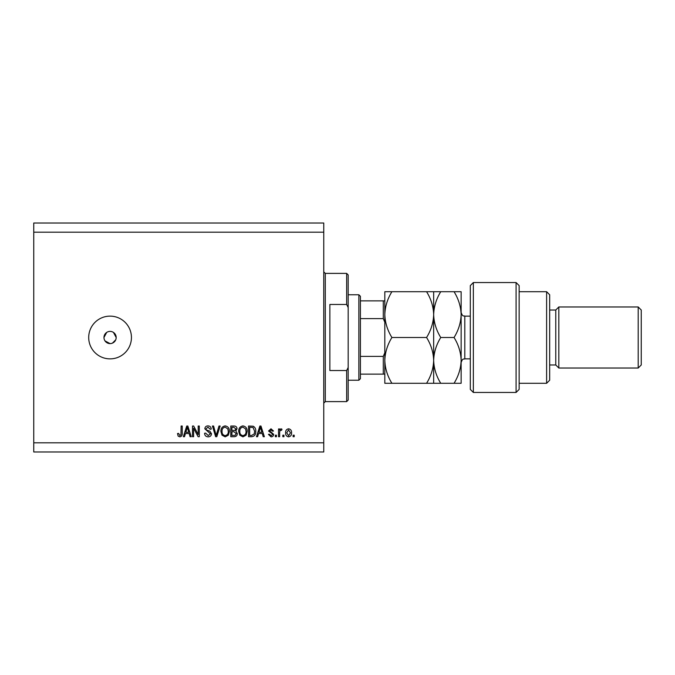 <?xml version="1.0" encoding="UTF-8"?>
<svg xmlns="http://www.w3.org/2000/svg" width="675" height="675" viewBox="0 0 675 675"><rect width="100%" height="100%" fill="white"/><g stroke="black" fill="none" stroke-linecap="round" stroke-linejoin="round"><path stroke-width="1.01" d="M104.996 340.892L110.067 343.609L111.265 343.491M110.067 331.391A6.109 6.109 0 0 0 103.967 337.5A6.109 6.109 0 0 0 110.067 343.609A6.109 6.109 0 0 0 116.176 337.5A6.109 6.109 0 0 0 110.067 331.391M106.684 332.421L103.967 337.5M110.067 316.128A21.372 21.372 0 0 0 88.703 337.5A21.372 21.372 0 0 0 110.067 358.872A21.372 21.372 0 0 0 131.439 337.5A21.372 21.372 0 0 0 110.067 316.128M116.058 338.698L116.176 337.5L113.459 332.421M323.764 232.183L33.75 232.183L33.75 223.02L323.764 223.02L323.764 451.98L33.75 451.98L33.75 442.817L323.764 442.817M193.607 428.212L193.607 436.717L192.493 436.717L192.493 426.026L193.674 426.026L198.18 434.548L198.18 426.026L199.294 426.026L199.294 436.717L198.104 436.717L193.607 428.212M211.503 433.738C211.309 435.755 210.187 436.792 208.136 436.852C205.892 436.717 204.702 435.51 204.567 433.249L205.672 433.105L208.238 435.603L210.398 433.772L204.846 428.819C205.006 426.938 206.035 425.967 207.942 425.891C209.976 425.993 211.072 427.056 211.224 429.081L210.119 429.224L207.984 427.14L205.951 428.844L206.305 429.924L209.857 431.19L211.503 433.738M220.151 426.026L216.785 436.717L215.637 436.717L212.439 426.026L213.587 426.026L216.152 435.468L218.995 426.026L220.151 426.026M225.172 436.852L222.024 435.181L220.936 431.511C220.809 428.338 222.227 426.465 225.18 425.891C228.074 426.448 229.483 428.279 229.407 431.384L228.319 435.223L225.172 436.852M242.933 436.852L239.785 435.181L238.705 431.511C238.57 428.338 239.988 426.465 242.941 425.891C245.835 426.448 247.244 428.279 247.168 431.384L246.08 435.223L242.933 436.852M258.55 433.527L257.622 436.717L256.466 436.717L259.875 426.026L260.955 426.026L264.372 436.717L263.216 436.717L262.288 433.527L258.55 433.527M294.207 435.189L294.207 436.717L293.093 436.717L293.093 435.189L294.207 435.189M33.75 232.183L33.75 442.817M291.566 432.751C291.718 435.063 290.723 436.43 288.588 436.852C286.487 436.438 285.491 435.097 285.601 432.827C285.483 430.549 286.478 429.207 288.588 428.802C290.663 429.199 291.659 430.515 291.566 432.751M283.939 435.189L283.939 436.717L282.825 436.717L282.825 435.189L283.939 435.189M279.636 432.683L279.636 436.717L278.53 436.717L278.53 428.946L279.636 428.946L279.636 430.186L280.952 428.802L281.998 429.224L281.576 430.329L280.825 430.194L279.83 431.097L279.636 432.683M276.446 435.189L276.446 436.717L275.332 436.717L275.332 435.189L276.446 435.189M273.67 434.346C273.544 435.957 272.675 436.792 271.046 436.852L268.397 434.354L269.511 434.219L271.122 435.746L272.557 434.54L272.303 433.831L268.532 431.021L270.996 428.802L273.527 431.03L272.422 431.165L271.038 429.916L269.646 430.861L273.67 434.346M255.766 431.317C255.96 434.481 254.602 436.278 251.707 436.717L248.552 436.717L248.552 426.026L253.268 426.229C255.108 427.343 255.943 429.038 255.766 431.317M237.313 433.578C237.22 435.653 236.149 436.7 234.082 436.717L230.791 436.717L230.791 426.026L234.107 426.026C235.896 426.043 236.874 426.938 237.035 428.718L235.845 430.954L237.313 433.578M185.422 433.527L184.494 436.717L183.338 436.717L186.747 426.026L187.827 426.026L191.244 436.717L190.088 436.717L189.16 433.527L185.422 433.527M179.812 436.852L178.141 436.101L177.508 433.527L178.613 433.384L179.862 435.603L180.968 434.801L181.119 426.026L182.225 426.026L182.225 433.282C182.436 435.299 181.634 436.489 179.812 436.852M112.404 343.145L115.712 339.837M288.554 429.916L286.715 432.827L288.613 435.746L290.461 432.827L288.554 429.916M259.917 429.165L258.913 432.278L261.917 432.278L260.415 427.14L259.917 429.165M249.666 427.275L249.666 435.468L251.573 435.468L254.23 433.907L254.661 431.3L253.049 427.494L249.666 427.275M242.949 427.14C240.688 427.604 239.642 429.064 239.811 431.527C239.743 433.831 240.781 435.189 242.924 435.603C245.135 435.156 246.181 433.738 246.054 431.35L245.59 428.937L242.949 427.14M231.905 427.275L231.905 430.473L234.959 430.372L235.929 428.895L233.719 427.275L231.905 427.275M231.905 431.722L231.905 435.468L235.178 435.333L236.208 433.586L233.947 431.722L231.905 431.722M225.188 427.14C222.927 427.604 221.881 429.064 222.05 431.527C221.982 433.831 223.02 435.189 225.163 435.603C227.374 435.156 228.42 433.738 228.293 431.35L227.829 428.937L225.188 427.14M186.798 429.165L185.785 432.278L188.789 432.278L187.287 427.14L186.798 429.165M346.655 304.476L346.655 273.392L348.182 274.919L348.182 307.547L346.655 304.476L329.864 304.476L329.864 370.524L346.655 370.524L348.182 367.453L348.182 400.081L346.655 401.608L346.655 370.524M348.182 367.453L348.182 307.547M358.872 294.764L360.399 296.291L360.399 378.709L358.872 380.236L358.872 294.764L348.182 294.764M384.817 322.237L383.29 318.617L383.29 300.864L384.277 300.864M360.399 318.617L383.29 318.617M360.399 356.383L383.29 356.383L384.817 352.763M384.817 374.136L383.29 374.136L384.817 374.136M360.399 374.136L383.29 374.136L383.29 356.383M360.399 300.864L383.29 300.864M473.352 392.453L470.298 389.399L470.298 285.601L473.352 282.547L473.352 392.453L516.088 392.453L516.088 282.547L473.352 282.547M546.615 291.71L549.669 294.764L549.669 380.236L546.615 383.29L546.615 291.71L519.142 291.71M549.669 310.027L555.77 310.027L555.77 364.973L558.824 368.027L558.824 306.973L638.196 306.973L638.196 368.027L558.824 368.027M638.196 306.973L641.25 310.027L641.25 364.973L638.196 368.027M516.088 282.547L519.142 285.601L519.142 389.399L516.088 392.453M454.056 383.29C458.502 376.068 460.865 368.44 461.135 360.399C460.839 352.257 458.477 344.63 454.056 337.5C458.494 330.328 460.856 322.701 461.135 314.601C460.856 306.526 458.494 298.898 454.056 291.71L461.135 291.71L461.135 383.29L440.75 383.29C436.32 376.161 433.958 368.533 433.662 360.399C433.392 368.44 431.03 376.068 426.575 383.29L391.905 383.29C387.475 376.161 385.113 368.533 384.817 360.399C385.087 352.35 387.45 344.723 391.905 337.5C387.458 330.311 385.096 322.684 384.817 314.601C385.096 306.517 387.458 298.882 391.905 291.71L384.817 291.71L384.817 383.29L391.905 383.29M433.662 291.71L433.662 314.601C433.949 306.509 436.312 298.882 440.75 291.71L426.575 291.71C431.021 298.898 433.384 306.526 433.662 314.601C433.384 322.692 431.021 330.328 426.575 337.5C431.004 344.63 433.367 352.257 433.662 360.399L433.662 383.29L440.75 383.29M426.575 337.5L391.905 337.5M426.575 383.29L433.662 383.29M426.575 291.71L391.905 291.71M433.662 314.601L433.662 360.399C433.932 352.35 436.295 344.723 440.75 337.5C436.303 330.311 433.941 322.684 433.662 314.601M454.056 337.5L440.75 337.5M454.056 291.71L440.75 291.71M346.655 273.392L325.291 273.392L325.291 401.608L323.764 403.135M470.298 316.128L464.797 316.128L464.797 358.872C463.7 359.573 462.864 357.539 461.135 362.534M325.291 273.392L323.764 271.865M346.655 401.608L325.291 401.608M358.872 380.236L348.182 380.236M555.77 364.973L549.669 364.973M546.615 383.29L519.142 383.29M555.77 310.027L558.824 306.973M464.797 316.128C463.683 315.385 462.932 317.537 461.135 312.466M470.298 358.872L464.797 358.872"/></g></svg>
